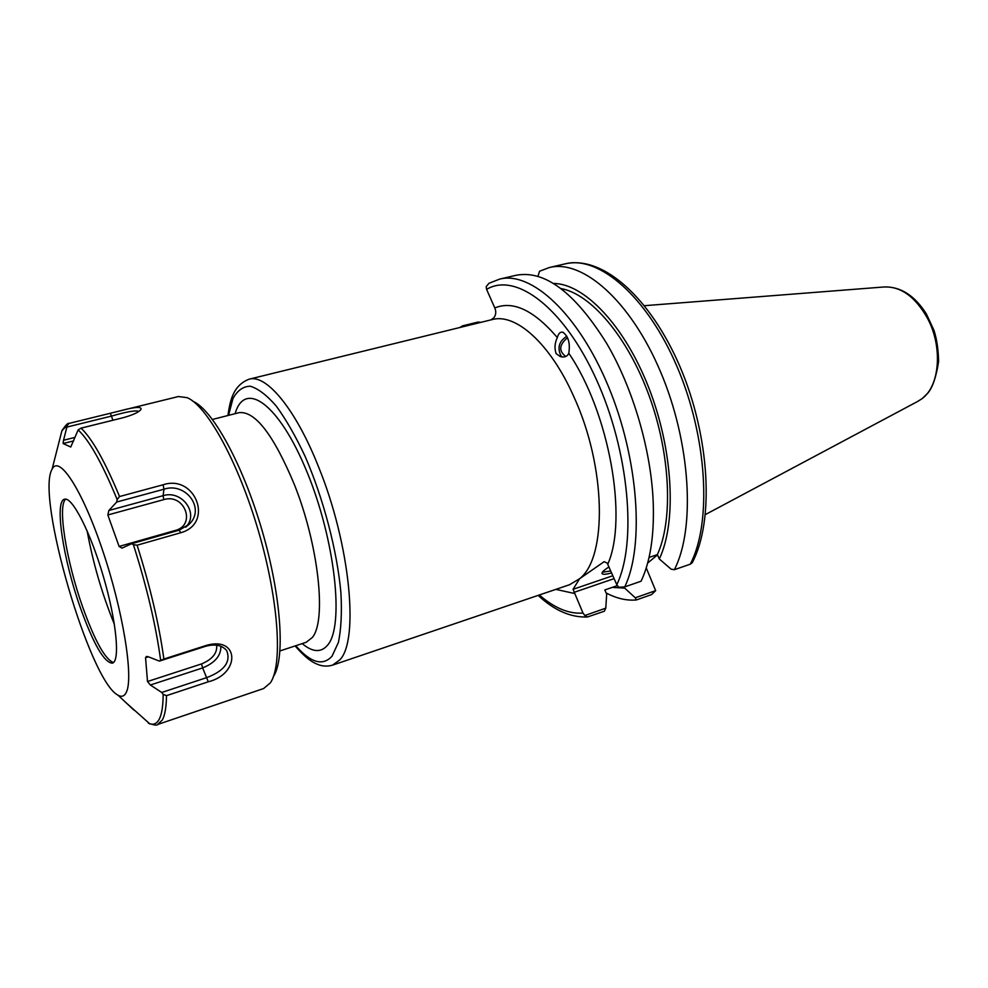 <?xml version="1.0" encoding="UTF-8"?>
<svg xmlns="http://www.w3.org/2000/svg" width="988" height="988" viewBox="0 0 988 988"><rect width="100%" height="100%" fill="white"/><g stroke="black" fill="none" stroke-linecap="round" stroke-linejoin="round"><path stroke-width="1.48" d="M567.717 338.094L566.556 338.551C559.282 345.059 558.85 350.901 565.26 356.075L566.248 356.298M562.271 357.001L560.739 355.396C557.195 347.467 559.233 341.082 566.853 336.253M556.133 353.642C554.317 348.381 554.725 343.009 557.331 337.563C558.442 333.462 560.258 331.684 562.802 332.24C568.347 336.167 570.348 343.169 568.792 353.247C567.359 356.52 564.556 357.644 560.381 356.606L556.133 353.642M617.302 585.649L604.829 589.947L606.669 594.121L605.78 608.163L604.323 611.226L587.477 616.981L584.834 615.512L582.994 613.054L573.052 589.317L579.598 578.733L604.125 561.69L607.188 563.061L616.784 584.686L618.723 587.255L624.762 586.884C644.584 545.648 638.532 458.568 608.275 386.147C578.141 313.567 531.297 270.934 499.681 279.098L488.961 283.297L486.182 286.681L486.602 289.385L494.79 307.947C496.334 311.677 496.001 314.962 493.815 317.815L491.036 319.865M657.477 554.898L647.646 563.098M646.238 567.902L655.662 590.639L651.635 594.566L636.334 599.963C626.627 600.803 616.561 598.469 606.163 592.973M480.798 322.273L460.05 327.361L462.52 325.867L478.044 322.063L480.884 322.347M649.042 557.454L657.353 554.626L659.305 558.961L671.087 569.15L674.359 569.706C695.614 528.531 690.723 442.673 660.49 371.686C630.393 300.513 582.414 259.066 549.328 267.538L539.51 271.255L537.941 276.405M690.254 564.197L692.255 562.715C714.46 520.738 709.915 436.684 680.077 366.869C650.19 297.314 602.68 255.25 565.26 263.833C598.802 255.262 647.14 296.326 677.212 367.042C707.433 437.585 711.965 523.06 690.254 564.197L674.359 569.706M573.979 592.38L614.116 578.635M612.832 575.732L573.052 589.317M605.78 608.163L584.834 615.512M655.662 590.639L635.284 597.789L623.663 587.181M499.681 279.098L515.995 275.294C544.598 269.773 574.757 292.374 606.471 343.083C633.061 388.049 651.5 451.269 653.253 503.472C654.266 535.965 650.203 561.876 641.064 581.228L624.762 586.884M635.284 597.789L636.334 599.963M602.384 572.237L610.732 570.953M611.597 572.941C605.558 574.584 602.347 574.72 602.001 573.349C601.964 572.04 604.286 569.903 608.954 566.939M612.288 587.378L624.058 588.095M659.305 558.961C676.829 522.343 673.199 450.071 648.733 387.642C624.342 325.114 583.994 283.408 553.391 283.457M657.353 554.626C673.297 519.96 670.531 453.986 648.931 395.212C627.392 336.377 590.688 293.807 560.925 288.558M192.907 401.276C212.506 409.415 242.826 464.274 262.104 530.556C281.481 596.801 285.421 659.354 273.256 676.755M87.129 530.865C93.008 562.962 102.097 594.134 114.41 624.354M65.826 499.162C57.193 504.967 66.295 560.789 82.51 606.583C94.712 640.706 105.037 659.354 113.472 662.54M80.201 607.274C93.354 643.917 104.073 662.553 112.36 663.183C120.277 661.355 116.572 621.563 103.468 576.819C90.464 532.05 72.198 496.507 64.529 499.224C54.217 500.928 63.195 559.307 80.201 607.274M126.427 692.057C133.713 677.126 123.006 610.658 102.493 550.032C82.078 489.258 58.947 454.258 52.068 469.263C35.704 496.174 89.686 681.263 117.967 695.157C121.685 697.33 124.513 696.293 126.427 692.057M108.853 510.5L116.708 502.028L117.152 499.595C102.369 463.582 89.365 440.364 78.138 429.941L81.041 428.137C92.18 438.684 105.012 461.482 119.536 496.532L163.082 484.787C195.426 473.981 214.347 523.381 180.792 532.73L137.11 545.203C150.201 586.576 159.13 624.527 163.872 659.045L206.529 645.349C239.318 635.951 240.504 673.828 208.283 681.794L166.503 695.663L163.168 694.329L161.736 692.465L150.374 685.017L147.508 681.522L145.545 657.724L146.385 656.514L148.077 656.674L159.401 661.108L160.661 660.392C155.919 625.416 146.829 586.847 133.405 544.697L131.713 543.684L121.993 548.118L119.103 546.438L107.84 514.97L108.853 510.5L163.069 495.692L163.983 489.208C185.571 481.786 205.949 508.61 189.103 524.332L179.124 530.198L131.713 543.684M78.138 429.941L70.766 447.021L63.109 443.538L63.516 440.265L74.927 437.412M166.503 695.663C166.33 707.087 164.934 715.189 162.353 719.956L157.611 724.5L263.623 688.537L270.354 682.881C282.84 665.109 278.702 600.346 258.584 531.581C238.577 462.767 207.245 405.932 187.164 397.67L178.445 396.534L68.975 423.42L67.308 425.42L63.516 440.265M149.892 723.932L125.982 702.666M119.536 496.532L117.152 499.595M120.66 410.699C134.986 406.883 141.778 406.426 141.012 409.341C139.147 412.107 133.158 414.911 123.055 417.739L81.041 428.137M159.401 661.108L205.665 646.263C215.088 643.756 222.102 645.201 226.684 650.573C231.019 661.725 224.523 670.691 207.184 677.459L161.736 692.465M163.872 659.045L160.661 660.392M133.405 544.697L137.11 545.203M116.708 502.028L163.983 489.208L163.082 484.787M67.147 427.014L111.78 416.022C126.699 411.7 135.652 410.156 138.653 411.379L138.653 411.379M238.911 412.712L239.158 412.651C255.151 410.934 273.515 434.782 294.226 484.194C318.741 545.228 326.793 621.069 312.22 637.593L306.144 642.299L279.999 650.919M607.768 564.234C628.084 518.626 609.25 412.441 568.792 353.247M486.602 289.385C515.452 271.786 563.518 307.058 596.233 379.219C629.121 451.146 637.186 542.857 616.784 584.686M557.331 337.563C533.928 310.269 513.081 300.401 494.79 307.947M582.994 613.054C569.014 614.141 554.466 608.114 539.337 594.986M555.861 589.379L574.522 593.492M249.161 379.182L492.185 319.581C515.588 312.875 550.316 343.515 573.744 396.509C606.224 466.657 607.422 557.393 579.598 578.733L569.533 584.735L332.573 665.134L339.773 659.91C359.299 640.545 350.197 544.474 318.704 467.25C295.77 409.044 266.315 373.909 249.161 379.182C232.18 385.629 229.883 402.783 227.907 415.516M228.561 415.355L232.921 398.67C237.293 390.556 243.048 386.407 250.199 386.209C258.041 388.494 266.711 395.101 276.208 406.006C285.94 419.307 295.536 436.041 305.02 456.184C323.496 498.644 337.254 551.23 340.934 593.133C341.984 612.992 341.132 629.43 338.39 642.459L332.03 656.193C322.755 666.332 310.664 662.837 295.758 645.72M302.192 643.596C312.64 652.364 321.149 652.846 327.707 645.028C344.479 625.861 335.191 539.979 306.91 471.745C278.875 403.215 244.691 379.849 235.132 413.676M921.928 398.744L917.729 401.412L922.384 398.436L928.041 392.854C932.746 387.098 936.266 376.663 938.6 361.534C938.341 349.456 936.785 339.045 933.956 330.301L926.423 314.036C914.74 295.585 900.71 286.557 884.346 286.952C901.007 286.384 915.419 296.869 927.571 318.445C942.947 347.035 939.786 386.086 921.928 398.744M163.168 694.329C163.082 706.161 161.748 714.497 159.142 719.375C156.512 724.13 152.905 725.39 148.348 723.13M58.897 442.55L61.948 430.607L67.308 425.42M208.283 681.794L202.639 667.925L150.374 685.017M216.681 645.201C217.397 653.154 212.346 659.391 201.54 663.924L202.639 667.925C215.051 662.8 221.114 655.587 220.843 646.288M201.54 663.924L147.508 681.522M145.545 657.724L148.422 656.81M206.529 645.349L205.665 646.263M180.792 532.73L179.124 530.198M107.84 514.97L163.786 499.619C184.657 493.061 196.649 525.134 175.16 530.494L175.469 531.235M175.16 530.494L119.103 546.438M163.786 499.619L163.069 495.692C182.064 489.566 199.625 513.995 185.608 527.209M110.323 413.256L112.953 420.246M63.109 443.538L73.692 440.883M239.158 412.651L212.482 419.443M562.802 332.24L563.432 332.487M295.116 645.93C306.7 659.329 313.369 662.627 317.024 664.121C321.989 666.344 327.176 666.678 332.573 665.134M538.139 595.394C554.268 610.411 570.718 617.611 587.477 616.981M565.26 263.833L549.328 267.538M884.346 286.952L644.485 305.687M917.729 401.412L705.407 514.563M117.967 695.157L133.948 710.125M52.068 469.263L61.948 430.607C65.64 425.186 67.974 422.778 68.975 423.42M148.583 723.315C154.313 725.192 157.327 725.587 157.611 724.5M185.781 527.098L189.103 524.332M224.856 648.647L226.684 650.573M140.259 410.242L141.012 409.341"/></g></svg>
